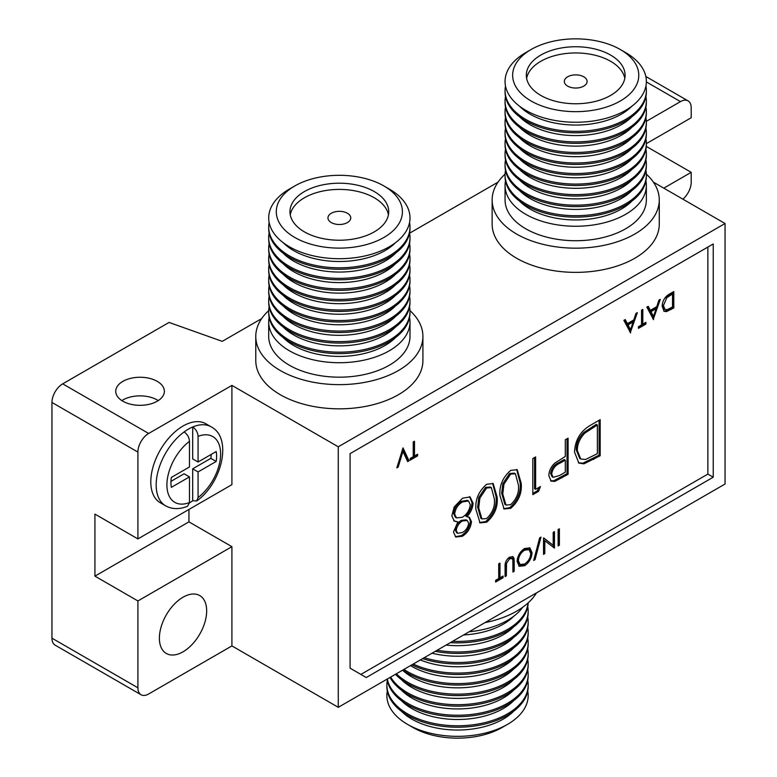 <?xml version="1.0" encoding="UTF-8"?>
<svg xmlns="http://www.w3.org/2000/svg" width="777" height="777" viewBox="0 0 777 777"><rect width="100%" height="100%" fill="white"/><g stroke="black" fill="none" stroke-linecap="round" stroke-linejoin="round"><path stroke-width="1.17" d="M507.488 724.387L502.117 727.486A63.054 36.402 180 0 1 412.946 727.486L407.566 724.387A70.649 40.792 0 0 0 507.488 724.387A70.649 40.792 0 0 0 527.738 690.996M387.315 680.448A70.649 40.792 0 0 0 386.878 684.993L386.878 686.441A70.649 40.792 0 0 0 407.566 715.287A70.649 40.792 0 0 0 484.566 724.125A70.649 40.792 0 0 0 528.175 686.441L528.175 684.993A70.649 40.792 0 0 0 527.738 680.448M386.878 684.993A70.649 40.792 0 0 0 407.566 713.84A70.649 40.792 0 0 0 484.566 722.688A70.649 40.792 0 0 0 528.175 684.993M387.101 679.137A70.649 40.792 0 0 0 407.566 704.739A70.649 40.792 0 0 0 484.566 713.577A70.649 40.792 0 0 0 528.175 675.893L528.175 674.455A70.649 40.792 0 0 0 527.738 669.9M387.315 679.011A70.649 40.792 0 0 0 407.566 703.292A70.649 40.792 0 0 0 484.566 712.14A70.649 40.792 0 0 0 528.175 674.455M390.044 677.437A70.649 40.792 0 0 0 407.566 694.191A70.649 40.792 0 0 0 484.566 703.039A70.649 40.792 0 0 0 528.175 665.355L528.175 663.908A70.649 40.792 0 0 0 527.738 659.352M390.666 677.078A70.649 40.792 0 0 0 407.566 692.754A70.649 40.792 0 0 0 484.566 701.592A70.649 40.792 0 0 0 528.175 663.908M395.474 674.3A70.649 40.792 0 0 0 407.566 683.653A70.649 40.792 0 0 0 484.566 692.492A70.649 40.792 0 0 0 528.175 654.807L528.175 653.36A70.649 40.792 0 0 0 527.738 648.814M396.367 673.785A70.649 40.792 0 0 0 407.566 682.206A70.649 40.792 0 0 0 484.566 691.044A70.649 40.792 0 0 0 528.175 653.36M402.807 670.065A70.649 40.792 0 0 0 407.566 673.105A70.649 40.792 0 0 0 484.566 681.944A70.649 40.792 0 0 0 528.175 644.259L528.175 642.822A70.649 40.792 0 0 0 527.738 638.267M403.953 669.405A70.649 40.792 0 0 0 407.566 671.658A70.649 40.792 0 0 0 484.566 680.506A70.649 40.792 0 0 0 528.175 642.822M411.859 664.84A70.649 40.792 0 0 0 487.237 670.726A70.649 40.792 0 0 0 528.175 633.721L528.175 632.274A70.649 40.792 0 0 0 527.738 627.719M413.228 664.053A70.649 40.792 0 0 0 488.043 669.065A70.649 40.792 0 0 0 528.175 632.274M422.61 658.634A70.649 40.792 0 0 0 528.175 623.173L528.175 621.726A70.649 40.792 0 0 0 527.738 617.181M424.223 657.701A70.649 40.792 0 0 0 528.175 621.726M435.256 651.34A70.649 40.792 0 0 0 528.175 612.626L528.175 611.188A70.649 40.792 0 0 0 527.738 606.633M437.15 650.242A70.649 40.792 0 0 0 528.175 611.188M450.281 642.657A70.649 40.792 0 0 0 528.166 602.845M452.583 641.326A70.649 40.792 0 0 0 528.069 602.933M469.133 631.769A70.649 40.792 0 0 0 522.736 607.245M536.47 592.9A83.566 48.242 180 0 1 484.955 622.639M184.1 431.944A45.581 26.321 -60 0 1 188.403 429.127A45.581 26.321 -60 0 1 192.696 426.981A45.581 26.321 -60 0 1 211.189 426.864L205.818 423.766A45.581 26.321 120 0 0 183.022 426.029A45.581 26.321 120 0 0 153.254 466.19A45.581 26.321 120 0 0 160.237 502.719L165.608 505.817A45.581 26.321 -60 0 1 157.867 472.057A45.581 26.321 -60 0 1 184.1 431.944C187.374 434.226 189.17 437.344 189.471 441.307L189.471 466.967L171.348 477.428A32.284 18.638 120 0 0 171.348 487.354L189.471 476.893L189.471 502.544L187.587 506.225C179.516 509.537 172.193 509.401 165.608 505.817M294.765 237.461A63.054 36.402 0 0 0 383.935 237.461A63.054 36.402 0 0 0 383.935 185.975L389.306 189.073A70.649 40.792 0 0 1 389.306 246.765A70.649 40.792 0 0 1 289.394 246.765A70.649 40.792 0 0 1 289.394 189.073L294.765 185.975A63.054 36.402 0 0 0 294.765 237.461M374.261 191.56A49.378 28.506 0 0 0 320.454 185.373A49.378 28.506 0 0 0 289.967 211.713A49.378 28.506 0 0 0 304.429 231.876A49.378 28.506 0 0 0 358.246 238.053A49.378 28.506 0 0 0 388.723 211.713A49.378 28.506 0 0 0 374.261 191.56M388.432 214.821A49.378 28.506 0 0 0 374.261 197.756A49.378 28.506 0 0 0 322.96 191.025A49.378 28.506 0 0 0 290.258 214.821M347.406 213.267A11.393 6.575 0 0 0 334.984 211.839A11.393 6.575 0 0 0 327.952 217.919A11.393 6.575 0 0 0 331.293 222.572A11.393 6.575 0 0 0 343.706 223.999A11.393 6.575 0 0 0 350.748 217.919A11.393 6.575 0 0 0 347.406 213.267M269.133 222.475A70.649 40.792 0 0 0 268.696 227.02A70.649 40.792 0 0 0 289.394 255.866A70.649 40.792 0 0 0 366.385 264.704A70.649 40.792 0 0 0 410.003 227.02A70.649 40.792 0 0 0 409.557 222.475M268.696 227.02L268.696 228.467A70.649 40.792 0 0 0 289.394 257.304A70.649 40.792 0 0 0 366.385 266.152A70.649 40.792 0 0 0 410.003 228.467L410.003 227.02M269.133 233.013A70.649 40.792 0 0 0 268.696 237.568A70.649 40.792 0 0 0 289.394 266.404A70.649 40.792 0 0 0 366.385 275.252A70.649 40.792 0 0 0 410.003 237.568A70.649 40.792 0 0 0 409.557 233.013M268.696 237.568L268.696 239.005A70.649 40.792 0 0 0 289.394 267.851A70.649 40.792 0 0 0 366.385 276.69A70.649 40.792 0 0 0 410.003 239.005L410.003 237.568M269.133 243.56A70.649 40.792 0 0 0 268.696 248.106A70.649 40.792 0 0 0 289.394 276.952A70.649 40.792 0 0 0 366.385 285.8A70.649 40.792 0 0 0 410.003 248.106A70.649 40.792 0 0 0 409.557 243.56M268.696 248.106L268.696 249.553A70.649 40.792 0 0 0 289.394 278.399A70.649 40.792 0 0 0 366.385 287.237A70.649 40.792 0 0 0 410.003 249.553L410.003 248.106M269.133 254.108A70.649 40.792 0 0 0 268.696 258.654A70.649 40.792 0 0 0 289.394 287.5A70.649 40.792 0 0 0 366.385 296.338A70.649 40.792 0 0 0 410.003 258.654A70.649 40.792 0 0 0 409.557 254.108M268.696 258.654L268.696 260.101A70.649 40.792 0 0 0 289.394 288.937A70.649 40.792 0 0 0 366.385 297.785A70.649 40.792 0 0 0 410.003 260.101L410.003 258.654M269.133 264.646A70.649 40.792 0 0 0 268.696 269.201A70.649 40.792 0 0 0 289.394 298.047A70.649 40.792 0 0 0 366.385 306.886A70.649 40.792 0 0 0 410.003 269.201A70.649 40.792 0 0 0 409.557 264.646M268.696 269.201L268.696 270.639A70.649 40.792 0 0 0 289.394 299.485A70.649 40.792 0 0 0 366.385 308.333A70.649 40.792 0 0 0 410.003 270.639L410.003 269.201M269.133 275.194A70.649 40.792 0 0 0 268.696 279.749A70.649 40.792 0 0 0 289.394 308.586A70.649 40.792 0 0 0 366.385 317.434A70.649 40.792 0 0 0 410.003 279.749A70.649 40.792 0 0 0 409.557 275.194M268.696 279.749L268.696 281.187A70.649 40.792 0 0 0 289.394 310.033A70.649 40.792 0 0 0 366.385 318.871A70.649 40.792 0 0 0 410.003 281.187L410.003 279.749M269.133 285.742A70.649 40.792 0 0 0 268.696 290.287A70.649 40.792 0 0 0 289.394 319.133A70.649 40.792 0 0 0 366.385 327.972A70.649 40.792 0 0 0 410.003 290.287A70.649 40.792 0 0 0 409.557 285.742M268.696 290.287L268.696 291.734A70.649 40.792 0 0 0 289.394 320.58A70.649 40.792 0 0 0 366.385 329.419A70.649 40.792 0 0 0 410.003 291.734L410.003 290.287M269.133 296.28A70.649 40.792 0 0 0 268.696 300.835A70.649 40.792 0 0 0 289.394 329.681A70.649 40.792 0 0 0 366.385 338.519A70.649 40.792 0 0 0 410.003 300.835A70.649 40.792 0 0 0 409.557 296.28M268.696 300.835L268.696 302.282A70.649 40.792 0 0 0 289.394 331.119A70.649 40.792 0 0 0 366.385 339.967A70.649 40.792 0 0 0 410.003 302.282L410.003 300.835M269.133 306.828A70.649 40.792 0 0 0 268.696 311.383A70.649 40.792 0 0 0 289.394 340.219A70.649 40.792 0 0 0 366.385 349.067A70.649 40.792 0 0 0 410.003 311.383A70.649 40.792 0 0 0 409.557 306.828M268.696 311.383L268.696 312.82A70.649 40.792 0 0 0 289.394 341.666A70.649 40.792 0 0 0 366.385 350.505A70.649 40.792 0 0 0 410.003 312.82L410.003 311.383M269.133 317.375A70.649 40.792 0 0 0 268.696 321.921A70.649 40.792 0 0 0 289.394 350.767A70.649 40.792 0 0 0 366.385 359.615A70.649 40.792 0 0 0 410.003 321.921A70.649 40.792 0 0 0 409.557 317.375M268.706 310.615A83.566 48.242 0 0 0 255.779 336.392A83.566 48.242 0 0 0 280.254 370.512A83.566 48.242 0 0 0 371.328 380.973A83.566 48.242 0 0 0 422.911 336.392A83.566 48.242 0 0 0 409.984 310.615M255.779 336.392L255.779 360.586A83.566 48.242 0 0 0 280.254 394.697A83.566 48.242 0 0 0 371.328 405.157A83.566 48.242 0 0 0 422.911 360.586L422.911 336.392M531.118 101A63.054 36.402 0 0 0 620.299 101A63.054 36.402 0 0 0 620.299 49.514L625.67 52.613A70.649 40.792 0 0 1 625.67 110.305A70.649 40.792 0 0 1 525.747 110.305A70.649 40.792 0 0 1 525.747 52.613L531.118 49.514A63.054 36.402 0 0 0 531.118 101M610.625 55.099A49.378 28.506 0 0 0 556.808 48.912A49.378 28.506 0 0 0 526.33 75.252A49.378 28.506 0 0 0 540.792 95.416A49.378 28.506 0 0 0 594.609 101.593A49.378 28.506 0 0 0 625.087 75.252A49.378 28.506 0 0 0 610.625 55.099M624.795 78.36A49.378 28.506 0 0 0 610.625 61.296A49.378 28.506 0 0 0 559.323 54.565A49.378 28.506 0 0 0 526.621 78.36M583.77 76.806A11.393 6.575 0 0 0 571.348 75.379A11.393 6.575 0 0 0 564.316 81.459A11.393 6.575 0 0 0 567.647 86.111A11.393 6.575 0 0 0 580.069 87.539A11.393 6.575 0 0 0 587.101 81.459A11.393 6.575 0 0 0 583.77 76.806M505.497 86.004A70.649 40.792 0 0 0 505.06 90.559A70.649 40.792 0 0 0 525.747 119.405A70.649 40.792 0 0 0 602.748 128.244A70.649 40.792 0 0 0 646.357 90.559A70.649 40.792 0 0 0 645.92 86.004M505.06 90.559L505.06 92.007A70.649 40.792 0 0 0 525.747 120.843A70.649 40.792 0 0 0 602.748 129.691A70.649 40.792 0 0 0 646.357 92.007L646.357 90.559M505.497 96.552A70.649 40.792 0 0 0 505.06 101.107A70.649 40.792 0 0 0 525.747 129.944A70.649 40.792 0 0 0 602.748 138.792A70.649 40.792 0 0 0 646.357 101.107A70.649 40.792 0 0 0 645.92 96.552M505.06 101.107L505.06 102.545A70.649 40.792 0 0 0 525.747 131.391A70.649 40.792 0 0 0 602.748 140.229A70.649 40.792 0 0 0 646.357 102.545L646.357 101.107M505.497 107.1A70.649 40.792 0 0 0 505.06 111.645A70.649 40.792 0 0 0 525.747 140.491A70.649 40.792 0 0 0 602.748 149.33A70.649 40.792 0 0 0 646.357 111.645A70.649 40.792 0 0 0 645.92 107.1M505.06 111.645L505.06 113.092A70.649 40.792 0 0 0 525.747 141.938A70.649 40.792 0 0 0 602.748 150.777A70.649 40.792 0 0 0 646.357 113.092L646.357 111.645M505.497 117.648A70.649 40.792 0 0 0 505.06 122.193A70.649 40.792 0 0 0 525.747 151.039A70.649 40.792 0 0 0 602.748 159.877A70.649 40.792 0 0 0 646.357 122.193A70.649 40.792 0 0 0 645.92 117.648M505.06 122.193L505.06 123.64A70.649 40.792 0 0 0 525.747 152.477A70.649 40.792 0 0 0 602.748 161.325A70.649 40.792 0 0 0 646.357 123.64L646.357 122.193M505.497 128.186A70.649 40.792 0 0 0 505.06 132.741A70.649 40.792 0 0 0 525.747 161.577A70.649 40.792 0 0 0 602.748 170.425A70.649 40.792 0 0 0 646.357 132.741A70.649 40.792 0 0 0 645.92 128.186M505.06 132.741L505.06 134.178A70.649 40.792 0 0 0 525.747 163.024A70.649 40.792 0 0 0 602.748 171.863A70.649 40.792 0 0 0 646.357 134.178L646.357 132.741M505.497 138.733A70.649 40.792 0 0 0 505.06 143.279A70.649 40.792 0 0 0 525.747 172.125A70.649 40.792 0 0 0 602.748 180.973A70.649 40.792 0 0 0 646.357 143.279A70.649 40.792 0 0 0 645.92 138.733M505.06 143.279L505.06 144.726A70.649 40.792 0 0 0 525.747 173.572A70.649 40.792 0 0 0 602.748 182.41A70.649 40.792 0 0 0 646.357 144.726L646.357 143.279M505.497 149.281A70.649 40.792 0 0 0 505.06 153.827A70.649 40.792 0 0 0 525.747 182.673A70.649 40.792 0 0 0 602.748 191.511A70.649 40.792 0 0 0 646.357 153.827A70.649 40.792 0 0 0 645.92 149.281M505.06 153.827L505.06 155.274A70.649 40.792 0 0 0 525.747 184.11A70.649 40.792 0 0 0 602.748 192.958A70.649 40.792 0 0 0 646.357 155.274L646.357 153.827M505.497 159.819A70.649 40.792 0 0 0 505.06 164.374A70.649 40.792 0 0 0 525.747 193.22A70.649 40.792 0 0 0 602.748 202.059A70.649 40.792 0 0 0 646.357 164.374A70.649 40.792 0 0 0 645.92 159.819M505.06 164.374L505.06 165.812A70.649 40.792 0 0 0 525.747 194.658A70.649 40.792 0 0 0 602.748 203.506A70.649 40.792 0 0 0 646.357 165.812L646.357 164.374M505.497 170.367A70.649 40.792 0 0 0 505.06 174.922A70.649 40.792 0 0 0 525.747 203.759A70.649 40.792 0 0 0 602.748 212.607A70.649 40.792 0 0 0 646.357 174.922A70.649 40.792 0 0 0 645.92 170.367M505.06 174.922L505.06 176.36A70.649 40.792 0 0 0 525.747 205.206A70.649 40.792 0 0 0 602.748 214.044A70.649 40.792 0 0 0 646.357 176.36L646.357 174.922M505.497 180.915A70.649 40.792 0 0 0 505.06 185.46A70.649 40.792 0 0 0 525.747 214.306A70.649 40.792 0 0 0 602.748 223.145A70.649 40.792 0 0 0 646.357 185.46A70.649 40.792 0 0 0 645.92 180.915M505.069 174.155A83.566 48.242 0 0 0 492.142 199.932A83.566 48.242 0 0 0 516.618 234.052A83.566 48.242 0 0 0 607.692 244.502A83.566 48.242 0 0 0 659.275 199.932A83.566 48.242 0 0 0 646.347 174.155M492.142 199.932L492.142 224.126A83.566 48.242 0 0 0 516.618 258.236A83.566 48.242 0 0 0 607.692 268.696A83.566 48.242 0 0 0 659.275 224.126L659.275 199.932M157.245 381.361A24.31 14.035 0 0 0 130.75 378.321A24.31 14.035 0 0 0 115.744 391.287A24.31 14.035 0 0 0 122.863 401.214A24.31 14.035 0 0 0 149.359 404.254A24.31 14.035 0 0 0 164.365 391.287A24.31 14.035 0 0 0 157.245 381.361M158.255 400.592A24.31 14.035 0 0 0 157.245 399.97A24.31 14.035 0 0 0 121.853 400.592M183.022 597.222A33.43 19.299 -60 0 1 199.738 595.571A33.43 19.299 -60 0 1 204.866 622.358A33.43 19.299 -60 0 1 183.022 651.816A33.43 19.299 -60 0 1 166.317 653.467A33.43 19.299 -60 0 1 161.189 626.68A33.43 19.299 -60 0 1 183.022 597.222M505.06 185.46L505.06 199.932A70.649 40.792 0 0 0 525.747 228.778A70.649 40.792 0 0 0 602.748 237.616A70.649 40.792 0 0 0 646.357 199.932L646.357 185.46M268.696 321.921L268.696 336.392A70.649 40.792 0 0 0 289.394 365.239A70.649 40.792 0 0 0 366.385 374.077A70.649 40.792 0 0 0 410.003 336.392L410.003 321.921M403.02 447.882L409.032 460.819L407.663 461.616L402.923 451.418L398.183 467.084L396.824 467.871L403.02 447.882M630.613 332.896L623.873 320.377L625.262 319.57L627.36 323.62L633.809 319.901L635.965 313.393L637.363 312.587L630.283 332.692M540.442 486.548L538.607 491.307L532.818 494.648L532.818 458.537L535.625 456.925L535.625 489.325L540.442 486.548M486.693 484.246L493.191 483.585L497.144 497.173C498.067 506.895 494.58 515.238 486.693 522.202L480.06 522.882L475.903 509.44C475.116 499.611 478.719 491.21 486.693 484.246M535.032 559.693L533.692 560.47L539.636 537.898L540.977 537.121L535.032 559.693L534.042 559.129M514.189 561.392L514.189 571.309L512.917 572.047L512.859 560.062L512.101 558.527L509.566 558.828L506.507 563.364L506.361 575.835L505.079 576.573L505.079 566.656C504.807 562.839 506.283 559.683 509.498 557.187L512.946 556.721L513.937 558.08L514.189 561.392L513.121 560.78L513.121 570.687L514.189 571.309M653.574 319.638L646.833 307.119L648.222 306.313L650.32 310.363L656.769 306.643L658.925 300.136L660.314 299.33L653.234 319.444M499.98 577.835L503.078 576.039L503.078 577.729L495.609 582.041L495.609 580.351L498.708 578.564L498.708 563.84L499.98 563.102L499.98 577.835L498.902 577.214L498.902 563.723M559.382 528.807L559.382 545.221L558.109 545.959L558.109 529.545L559.382 528.807M360.887 674.417L707.857 474.096L707.857 247.076M453.447 532.031L457.886 521.921L454.273 521.124L451.845 515.811L454.215 506.963L462.509 498.212L470.075 496.921L473.096 503.243C472.775 508.09 470.726 512.577 466.919 516.705L469.425 517.317L471.484 521.717C470.658 528.088 467.599 532.944 462.325 536.276L455.808 537.014L453.447 532.031M669.395 294.085L673.805 291.55L673.805 307.954L666.423 311.626L664.121 311.286L662.14 306.274C662.412 300.845 664.83 296.775 669.395 294.085M642.822 324.155L645.92 322.368L645.92 324.058L638.451 328.37L638.451 326.68L641.549 324.893L641.549 310.169L642.822 309.431L642.822 324.155L641.753 323.543L641.753 310.052M532.051 552.719C531.662 558.207 529.205 562.529 524.669 565.675L519.269 566.297L517.103 561.421C517.511 555.924 519.998 551.612 524.553 548.494L529.904 547.931L532.051 552.719L530.973 552.097L530.701 554.671M553.185 532.381L554.467 531.643L554.467 548.057L544.803 540.714L544.803 553.632L543.531 554.37L543.531 537.956L553.185 545.269L553.185 532.381M510.742 470.367L517.239 469.706L521.202 483.294C522.125 493.007 518.638 501.35 510.742 508.323L504.108 508.993L499.951 495.561C499.174 485.722 502.768 477.321 510.742 470.367M568.104 438.17L568.104 474.281L554.846 481.39L551.126 481.138L548.853 475.709C548.97 470.804 551.058 466.55 555.099 462.937L565.297 456.458L565.297 439.792L568.104 438.17M414.5 455.982L417.599 454.195L417.599 455.876L410.12 460.188L410.12 458.508L413.218 456.721L413.218 441.996L414.5 441.258L414.5 455.982L413.422 455.361L413.422 441.88M590.481 425.252L600.174 419.658L600.174 455.759L583.935 463.84L578.865 463.082L574.514 452.068C575.106 440.103 580.429 431.167 590.481 425.252M137.908 452.078L137.908 538.917L231.915 484.644L231.915 385.392L148.65 433.469A15.19 8.77 120 0 0 137.908 452.078L51.952 402.457L51.952 638.17L137.908 687.791A15.19 8.77 120 0 0 141.055 694.745A15.19 8.77 120 0 0 148.65 693.987L231.915 645.92L231.915 546.668L137.908 600.951L137.908 687.791M137.908 600.951L94.93 576.136L94.93 514.102L137.908 538.917M645.833 76.486L688.053 100.864A15.19 8.77 120 0 1 691.2 107.818L691.2 117.745L646.357 143.638M688.053 100.864A15.19 8.77 120 0 0 680.458 101.622L646.357 81.925M646.347 121.319L680.458 101.622M682.876 199.155A15.19 8.77 120 0 0 691.2 182.255L691.2 172.329L646.299 146.406M663.811 188.151L691.2 172.329M725.048 223.504L338.277 446.804L338.277 707.323L725.048 484.022L725.048 223.504L653.37 182.129M498.047 182.129L409.596 233.187M261.684 318.589L222.241 341.356L169.056 322.436L62.694 383.848L148.65 433.469M51.952 402.457A15.19 8.77 -60 0 1 62.694 383.848M141.055 694.745L55.099 645.124A15.19 8.77 -60 0 1 51.952 638.17M338.277 707.323L231.915 645.92M338.277 446.804L231.915 385.392M188.937 509.45L188.937 521.862L231.915 546.668M713.228 477.204L713.228 243.968L350.087 453.632L350.087 668.181L366.258 677.525L713.228 477.204L707.857 474.096M94.93 576.136L188.937 521.862M625.67 52.613L620.299 49.514A63.054 36.402 0 0 0 531.118 49.514M389.306 189.073L383.935 185.975A63.054 36.402 0 0 0 294.765 185.975M192.696 500.747L192.696 468.822L198.067 471.93L198.067 497.581L196.717 500.961L192.696 500.747A45.581 26.321 -60 0 1 189.462 502.923M198.067 462.004L198.067 436.353C197.756 432.381 195.969 429.254 192.696 426.981L192.696 458.896L198.067 462.004L216.191 451.534A32.284 18.638 120 0 1 216.191 461.46L198.067 471.93M170.969 481.371L184.1 473.785L189.471 476.893M192.696 468.822L210.82 458.362L216.191 461.46M210.82 458.362A32.284 18.638 120 0 0 211.208 454.419M387.315 690.996A70.649 40.792 0 0 0 407.566 724.387L412.937 727.486A63.054 36.402 180 0 1 412.937 727.486M558.304 529.428L558.304 544.599L559.382 545.221M453.749 520.765L457.886 521.921M469.541 496.668L472.018 502.622L473.096 503.243M472.018 502.622C471.707 507.468 469.648 511.956 465.85 516.083L466.919 516.705M468.842 517.035L470.415 521.095L471.484 521.717M470.415 521.095C469.58 527.466 466.521 532.323 461.247 535.654L462.325 536.276M461.247 535.654L455.303 536.674M468.541 500.951L467.463 500.33L461.402 501.311C456.866 504.011 454.263 508.071 453.574 513.5L455.439 517.297L456.507 517.919L462.296 517.307C466.89 514.461 469.551 510.275 470.289 504.759L468.541 500.951L462.48 501.932C457.944 504.632 455.332 508.692 454.652 514.121L456.507 517.919M467.259 520.493L466.181 519.871L461.295 520.357C457.818 522.533 455.788 525.718 455.176 529.914L456.633 532.711L457.702 533.333L462.48 532.478C465.947 530.477 468.007 527.418 468.686 523.29L467.259 520.493L462.364 520.969C458.896 523.154 456.857 526.34 456.254 530.536L457.702 533.333M455.176 529.914L456.254 530.536M461.295 520.357L462.364 520.969M453.574 513.5L454.652 514.121M461.402 501.311L462.48 501.932M502 576.66L503.078 577.729M502 577.107L495.609 580.798M672.727 292.171L672.727 307.342L673.805 307.954M672.727 307.342L665.345 311.004L666.423 311.626M665.345 311.004L663.636 310.926M662.451 303.399L662.344 304.924L663.898 308.809L664.976 309.431L667.161 309.654L672.523 307.012L672.523 293.968L666.831 297.669L663.412 305.546L664.976 309.431M672.523 293.968L671.454 293.347L664.588 298.358M662.344 304.924L663.412 305.546M665.763 297.047L666.831 297.669M647.639 306.653L649.251 309.741L650.32 310.363M656.575 306.75L655.943 308.654M653.37 316.404L652.699 318.415M656.07 308.722L655.001 308.11L649.922 311.043L652.427 315.86L653.496 316.482L656.07 308.722L650.99 311.655L653.496 316.482M649.922 311.043L650.99 311.655M644.852 322.989L645.92 324.058M644.852 323.436L638.451 327.127M512.101 558.527L511.023 557.905L508.498 558.207L509.566 558.828M508.498 558.207L507.128 559.343M505.468 562.771L506.507 563.364M505.429 562.742L505.283 575.213L506.361 575.835M512.344 556.487L513.937 558.08M512.869 557.468L513.121 560.78M527.311 561.761L523.591 565.064L524.669 565.675M523.591 565.064L518.754 565.938M529.331 547.659L530.973 552.097M517.404 558.75L517.307 560.071L518.385 560.693L520.075 564.51L524.611 564.034C528.35 561.489 530.409 557.964 530.778 553.467L529.079 549.679L528.001 549.067L523.533 549.524L520.911 551.66M517.307 560.071L519.007 563.888L520.075 564.51M523.533 549.524L524.611 550.145C520.823 552.641 518.754 556.157 518.385 560.693M529.079 549.679L524.611 550.145M553.389 532.264L553.389 547.435L554.467 548.057M544.803 553.632L543.735 553.01L543.735 540.093L544.803 540.714M543.647 537.888L553.185 545.269M492.628 483.313L496.066 496.561L497.144 497.173M496.066 496.561C496.998 506.274 493.512 514.617 485.615 521.59L486.693 522.202M485.615 521.59L479.526 522.533M491.365 487.645L490.297 487.024L485.518 487.383L478.817 497.455L477.632 507.216L480.856 518.327L481.934 518.939L486.596 518.56C492.628 512.898 495.211 506.313 494.337 498.815L491.365 487.645L486.596 488.005L479.885 498.076L478.7 507.837L481.934 518.939M477.632 507.216L478.7 507.837M478.817 497.455L479.885 498.076M485.518 487.383L486.596 488.005M516.676 469.434L520.124 482.672L521.202 483.294M520.124 482.672C521.046 492.385 517.56 500.728 509.673 507.702L510.742 508.323M509.673 507.702L503.583 508.644M515.423 473.756L514.345 473.135L509.576 473.504L502.865 483.576L501.68 493.327L504.914 504.438L505.982 505.06L510.644 504.671C516.676 499.009 519.259 492.424 518.395 484.926L515.423 473.756L510.644 474.116L503.943 484.188L502.758 493.949L505.982 505.06M501.68 493.327L502.758 493.949M502.865 483.576L503.943 484.188M509.576 473.504L510.644 474.116M538.752 487.519L537.529 490.685L538.607 491.307M537.529 490.685L532.818 493.405M534.557 457.536L534.557 488.704L535.625 489.325M567.025 438.791L567.025 473.659L568.104 474.281M567.025 473.659L553.768 480.769L554.846 481.39M553.768 480.769L550.602 480.778M565.297 460.159L564.219 459.537L558.741 462.626C554.224 464.588 551.505 468.201 550.592 473.446L552.088 476.699L553.156 477.321L559.576 475.495L565.297 472.193L565.297 460.159L559.819 463.238C555.302 465.209 552.583 468.813 551.66 474.067L553.156 477.321M550.592 473.446L551.66 474.067M558.741 462.626L559.819 463.238M624.679 319.91L626.291 322.999L627.36 323.62M633.614 320.007L632.983 321.911M630.409 329.662L629.739 331.662M633.109 321.979L632.041 321.357L626.961 324.291L629.467 329.118L630.535 329.739L633.109 321.979L628.039 324.912L630.535 329.739M626.961 324.291L628.039 324.912M416.521 454.817L417.599 455.876M416.521 455.254L410.12 458.954M402.612 448.708L407.954 460.207L409.032 460.819M407.954 460.207L407.206 460.635M401.962 450.864L402.923 451.418M397.232 466.53L398.183 467.084M599.096 420.279L599.096 455.147L600.174 455.759M599.096 455.147L582.857 463.218L583.935 463.84M582.857 463.218L578.37 462.762M597.367 424.98L596.289 424.359L583.76 432.507C578.739 437.733 576.233 443.502 576.243 449.834L579.681 458.381L580.759 459.003L585.557 459.489L597.367 453.681L597.367 424.98L584.838 433.129C579.817 438.354 577.311 444.123 577.321 450.456L580.759 459.003M576.243 449.834L577.321 450.456M583.76 432.507L584.838 433.129M401.359 711.178A64.646 37.325 0 0 0 411.82 719.104A64.646 37.325 0 0 0 513.704 711.178M401.359 700.64A64.646 37.325 0 0 0 411.82 708.556A64.646 37.325 0 0 0 513.704 700.64M401.359 690.093A64.646 37.325 0 0 0 411.82 698.008A64.646 37.325 0 0 0 513.704 690.093M401.359 679.545A64.646 37.325 0 0 0 411.82 687.47A64.646 37.325 0 0 0 513.704 679.545M402.583 670.192A64.646 37.325 0 0 0 411.82 676.922A64.646 37.325 0 0 0 513.704 668.997M410.528 665.607A64.646 37.325 0 0 0 411.82 666.375A64.646 37.325 0 0 0 513.704 658.459M420.318 659.955A64.646 37.325 0 0 0 513.704 647.911M432.031 653.195A64.646 37.325 0 0 0 513.704 637.363M446.085 645.085A64.646 37.325 0 0 0 513.704 626.825M463.607 634.964A64.646 37.325 0 0 0 513.704 616.278M283.178 242.657A64.646 37.325 0 0 0 293.638 250.582A64.646 37.325 0 0 0 395.522 242.657M283.178 253.205A64.646 37.325 0 0 0 293.638 261.121A64.646 37.325 0 0 0 395.522 253.205M283.178 263.753A64.646 37.325 0 0 0 293.638 271.668A64.646 37.325 0 0 0 395.522 263.753M283.178 274.291A64.646 37.325 0 0 0 293.638 282.216A64.646 37.325 0 0 0 395.522 274.291M283.178 284.838A64.646 37.325 0 0 0 293.638 292.764A64.646 37.325 0 0 0 395.522 284.838M283.178 295.386A64.646 37.325 0 0 0 293.638 303.302A64.646 37.325 0 0 0 395.522 295.386M283.178 305.924A64.646 37.325 0 0 0 293.638 313.85A64.646 37.325 0 0 0 395.522 305.924M283.178 316.472A64.646 37.325 0 0 0 293.638 324.397A64.646 37.325 0 0 0 395.522 316.472M283.178 327.02A64.646 37.325 0 0 0 293.638 334.936A64.646 37.325 0 0 0 395.522 327.02M283.178 337.558A64.646 37.325 0 0 0 293.638 345.483A64.646 37.325 0 0 0 395.522 337.558M519.531 106.196A64.646 37.325 0 0 0 530.001 114.122A64.646 37.325 0 0 0 631.886 106.196M519.531 116.744A64.646 37.325 0 0 0 530.001 124.66A64.646 37.325 0 0 0 631.886 116.744M519.531 127.282A64.646 37.325 0 0 0 530.001 135.208A64.646 37.325 0 0 0 631.886 127.282M519.531 137.83A64.646 37.325 0 0 0 530.001 145.755A64.646 37.325 0 0 0 631.886 137.83M519.531 148.378A64.646 37.325 0 0 0 530.001 156.294A64.646 37.325 0 0 0 631.886 148.378M519.531 158.926A64.646 37.325 0 0 0 530.001 166.841A64.646 37.325 0 0 0 631.886 158.926M519.531 169.464A64.646 37.325 0 0 0 530.001 177.389A64.646 37.325 0 0 0 631.886 169.464M519.531 180.011A64.646 37.325 0 0 0 530.001 187.937A64.646 37.325 0 0 0 631.886 180.011M519.531 190.559A64.646 37.325 0 0 0 530.001 198.475A64.646 37.325 0 0 0 631.886 190.559M519.531 201.097A64.646 37.325 0 0 0 530.001 209.023A64.646 37.325 0 0 0 631.886 201.097M189.471 441.307A37.986 21.931 120 0 0 166.909 484.955A37.986 21.931 120 0 0 189.471 502.544M198.067 497.581A37.986 21.931 120 0 0 220.629 453.943A37.986 21.931 120 0 0 198.067 436.353M669.861 308.993L670.93 309.615M669.823 294.289L670.891 294.91M505.283 565.374L506.361 565.996M560.897 477.195L561.965 477.816M592.783 458.789L593.861 459.411M592.705 426.437L593.774 427.049M196.717 500.961C221.756 483.401 232.877 438.034 211.189 426.864"/></g></svg>
